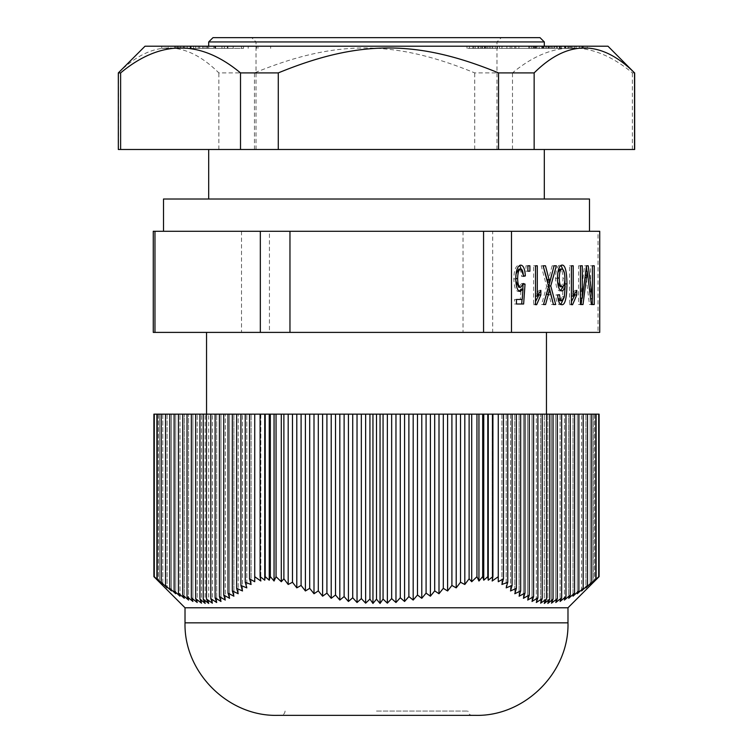 <?xml version="1.0" encoding="UTF-8"?>
<svg xmlns="http://www.w3.org/2000/svg" width="753" height="753" viewBox="0 0 753 753"><rect width="100%" height="100%" fill="white"/><g stroke="black" fill="none" stroke-linecap="round" stroke-linejoin="round"><path stroke-width="0.56" stroke-dasharray="3.77 2.82" d="M153.264 231.275L598.033 231.275L598.033 332.393L599.736 332.393M492.669 231.275L436.147 231.275L492.669 231.275L492.669 332.393L598.033 332.393M370.354 149.489L496.98 149.489L370.354 149.489M376.5 711.048L467.933 711.048L376.5 711.048M598.72 414.15L598.72 576.694A766.676 506.571 -90 0 1 594.606 581.015L599.096 576.582L599.096 414.15L153.904 414.15L157.471 414.15L153.904 414.15L153.904 576.582L158.394 581.015A766.676 506.571 90 0 1 154.28 576.694L154.28 414.15L158.394 414.15L154.28 414.15M599.096 576.582L595.529 580.215L595.529 414.15L599.077 414.15L595.529 414.15L595.529 580.215L599.077 576.685M385.169 414.15L206.538 414.15L385.169 414.15M154.28 576.694L159.514 581.73L159.514 414.15L159.514 581.73A491.596 245.798 90 0 1 156.916 578.775L162.789 584.479A301.04 77.917 90 0 1 161.217 582.248L167.091 587.867A316.411 81.898 90 0 1 165.519 585.439L165.519 414.15M156.916 414.15L156.916 578.775M153.923 576.685L157.471 580.215L157.471 414.15L157.471 580.215L153.904 576.582M158.394 414.15L158.394 581.015L158.394 414.15M153.923 414.15L153.923 576.6M488.264 414.15L488.264 580.215L492.914 576.582L492.161 581.015L492.161 414.15L492.161 581.015A766.676 751.673 90 0 0 498.27 576.694L498.27 581.73A491.596 491.596 150.2 0 0 503.465 578.775L501.893 584.479A301.04 290.78 -90 0 0 507.767 582.248L506.195 587.867A316.411 305.633 -90 0 0 512.078 585.439L510.496 590.964A335.33 323.903 -90 0 0 516.379 588.319L514.798 593.74L514.798 414.15L514.798 593.74L520.681 590.879L519.109 596.197L519.109 414.15L519.109 596.197L524.982 593.119L523.41 598.306L523.41 414.15L523.41 598.306L529.284 595.021L527.712 600.066L527.712 414.15L527.712 600.066L533.585 596.574A1208.659 312.824 -90 0 1 532.013 601.478L532.013 414.15L532.013 601.478L537.887 597.769A1035.234 267.936 -90 0 1 536.315 602.513L536.315 414.15L536.315 602.513A568.684 549.304 -90 0 0 542.198 598.597A893.915 231.359 -90 0 1 540.616 603.172L540.616 414.15L540.616 603.172A639.852 618.044 -90 0 0 546.499 599.068L544.278 603.445L544.278 414.15L544.278 603.445L549.775 599.172L547.826 603.445L547.826 414.15L547.826 603.445L553.06 599.068A639.852 165.604 -90 0 1 551.478 603.172L551.478 414.15L551.478 603.172A893.915 863.456 -90 0 0 557.361 598.597A568.684 147.183 -90 0 1 555.789 602.513L555.789 414.15L555.789 602.513A1035.234 999.956 -90 0 0 561.663 597.769L560.091 601.478L560.091 414.15L560.091 601.478A1208.659 1167.479 -90 0 0 565.964 596.574L564.392 600.066L564.392 414.15L564.392 600.066L570.266 595.021L568.694 598.306L568.694 414.15L568.694 598.306L574.567 593.119L572.995 596.197L572.995 414.15L572.995 596.197L578.878 590.879L577.297 593.74L577.297 414.15L577.297 593.74L583.18 588.319A335.33 86.793 -90 0 1 581.598 590.964L581.598 414.15L581.598 590.964L587.481 585.439A316.411 81.898 -90 0 1 585.909 587.867L585.909 414.15L585.909 587.867L591.783 582.248A301.04 77.917 -90 0 1 590.211 584.479L590.211 414.15L590.211 584.479L596.084 578.775A491.596 245.798 -90 0 1 593.486 581.73L593.486 414.15L593.486 581.73L598.72 576.694M594.606 414.15L594.606 581.015L594.606 414.15M599.077 414.15L599.077 576.6M596.084 578.775L596.084 414.15M254.73 414.15L254.73 581.73A491.596 491.596 0 0 1 249.535 578.775L249.535 414.15M254.73 576.694A766.676 751.673 -90 0 0 260.839 581.015L260.086 576.582L260.086 414.15M260.839 414.15L260.839 581.015L260.839 414.15M264.736 414.15L264.736 580.215L265.216 576.685L269.235 580.215L270.318 576.582L270.318 414.15M265.216 414.15L265.216 576.685M269.235 414.15L269.235 580.215M270.318 576.582L274.054 581.015A766.676 245.092 90 0 0 276.05 576.694L276.05 414.15M274.054 414.15L274.054 581.015M276.05 576.694L281.283 581.73A491.596 245.798 90 0 0 283.881 578.775L288.183 584.479A301.04 212.864 90 0 0 292.484 582.248L292.484 414.15M281.283 414.15L281.283 581.73M283.881 414.15L283.881 578.775M260.086 576.582L264.736 580.215M498.27 414.15L498.27 576.694M503.465 414.15L503.465 578.775M492.914 576.582L492.914 414.15M476.95 414.15L476.95 576.694A766.676 245.092 -90 0 0 478.946 581.015L482.682 576.582L482.682 414.15M478.946 414.15L478.946 581.015M482.682 576.582L483.765 580.215L487.784 576.685L488.264 580.215M483.765 414.15L483.765 580.215M487.784 414.15L487.784 576.685M464.817 414.15L464.817 584.479L469.119 578.775A491.596 245.798 -90 0 0 471.717 581.73L476.95 576.694M469.119 578.775L469.119 414.15M471.717 414.15L471.717 581.73M162.789 414.15L162.789 584.479L162.789 414.15M167.091 414.15L167.091 587.867L167.091 414.15M165.519 585.439L171.402 590.964L171.402 414.15L171.402 590.964A335.33 86.793 90 0 1 169.82 588.319L169.82 414.15M169.82 588.319L175.703 593.74L175.703 414.15L175.703 593.74L174.122 590.879L174.122 414.15M174.122 590.879L180.005 596.197L180.005 414.15L180.005 596.197L178.433 593.119L178.433 414.15M178.433 593.119L184.306 598.306L184.306 414.15L184.306 598.306L182.734 595.021L182.734 414.15M182.734 595.021L188.608 600.066L188.608 414.15L188.608 600.066L187.036 596.574L187.036 414.15M187.036 596.574A1208.659 1167.479 90 0 0 192.909 601.478L192.909 414.15L192.909 601.478L191.337 597.769L191.337 414.15M191.337 597.769A1035.234 999.956 90 0 0 197.211 602.513L197.211 414.15L197.211 602.513A568.684 147.183 90 0 1 195.639 598.597L195.639 414.15M195.639 598.597A893.915 863.456 90 0 0 201.522 603.172L201.522 414.15L201.522 603.172A639.852 165.604 90 0 1 199.94 599.068L199.94 414.15M199.94 599.068L205.174 603.445L205.174 414.15L205.174 603.445L203.225 599.172L203.225 414.15M203.225 599.172L208.722 603.445L208.722 414.15L208.722 603.445L206.501 599.068L206.501 414.15M206.501 599.068A639.852 618.044 90 0 0 212.384 603.172L212.384 414.15L212.384 603.172A893.915 231.359 90 0 1 210.802 598.597L210.802 414.15M210.802 598.597A568.684 549.304 90 0 0 216.685 602.513L216.685 414.15L216.685 602.513A1035.234 267.936 90 0 1 215.113 597.769L215.113 414.15M215.113 597.769L220.987 601.478L220.987 414.15L220.987 601.478A1208.659 312.824 90 0 1 219.415 596.574L219.415 414.15M219.415 596.574L225.288 600.066L225.288 414.15L225.288 600.066L223.716 595.021L223.716 414.15M223.716 595.021L229.59 598.306L229.59 414.15L229.59 598.306L228.018 593.119L228.018 414.15M228.018 593.119L233.891 596.197L233.891 414.15L233.891 596.197L232.319 590.879L232.319 414.15M232.319 590.879L238.202 593.74L238.202 414.15L238.202 593.74L236.621 588.319L236.621 414.15M236.621 588.319A335.33 323.903 90 0 0 242.504 590.964L242.504 414.15L242.504 590.964L240.922 585.439A316.411 305.633 90 0 0 246.805 587.867L246.805 414.15L246.805 587.867L245.233 582.248A301.04 290.78 90 0 0 251.107 584.479L251.107 414.15L251.107 584.479L249.535 578.775M591.783 582.248L591.783 414.15M587.481 585.439L587.481 414.15M583.18 588.319L583.18 414.15M578.878 590.879L578.878 414.15M574.567 593.119L574.567 414.15M570.266 595.021L570.266 414.15M565.964 596.574L565.964 414.15M561.663 597.769L561.663 414.15M557.361 598.597L557.361 414.15M553.06 599.068L553.06 414.15M549.775 599.172L549.775 414.15M546.499 599.068L546.499 414.15M542.198 598.597L542.198 414.15M537.887 597.769L537.887 414.15M533.585 596.574L533.585 414.15M529.284 595.021L529.284 414.15M524.982 593.119L524.982 414.15M520.681 590.879L520.681 414.15M501.893 414.15L501.893 584.479L501.893 414.15M507.767 582.248L507.767 414.15M506.195 414.15L506.195 587.867L506.195 414.15M512.078 585.439L512.078 414.15M510.496 414.15L510.496 590.964L510.496 414.15M516.379 588.319L516.379 414.15M245.233 582.248L245.233 414.15M240.922 585.439L240.922 414.15M161.217 414.15L161.217 582.248M456.205 414.15L456.205 587.867L460.516 582.248L460.516 414.15M447.602 414.15L447.602 590.964L451.904 585.439L451.904 414.15M438.999 414.15L438.999 593.74L443.301 588.319L443.301 414.15M430.396 414.15L430.396 596.197L434.697 590.879L434.697 414.15M421.784 414.15L421.784 598.306L426.085 593.119L426.085 414.15M413.181 414.15L413.181 600.066L417.482 595.021L417.482 414.15M404.577 414.15L404.577 601.478A1208.659 854.655 90 0 0 408.879 596.574L408.879 414.15M395.965 414.15L395.965 602.513A1035.234 732.02 90 0 0 400.276 597.769L400.276 414.15M387.362 414.15L387.362 603.172A893.915 632.087 90 0 0 391.664 598.597L391.664 414.15M380.049 414.15L380.049 603.445L383.061 599.068L383.061 414.15M372.951 414.15L372.951 603.445L376.5 599.172L376.5 414.15M365.638 414.15L365.638 603.172A639.852 452.44 90 0 0 369.939 599.068L369.939 414.15M357.035 414.15L357.035 602.513A568.684 402.121 90 0 0 361.336 598.597L361.336 414.15M348.423 414.15L348.423 601.478L352.724 597.769L352.724 414.15M339.819 414.15L339.819 600.066L344.121 596.574L344.121 414.15M331.216 414.15L331.216 598.306L335.518 595.021L335.518 414.15M322.604 414.15L322.604 596.197L326.915 593.119L326.915 414.15M314.001 414.15L314.001 593.74L318.303 590.879L318.303 414.15M426.085 593.119L430.396 596.197M434.697 590.879L438.999 593.74M443.301 588.319A335.33 237.12 -90 0 0 447.602 590.964M451.904 585.439A316.411 223.735 -90 0 0 456.205 587.867M460.516 582.248A301.04 212.864 -90 0 0 464.817 584.479M288.183 414.15L288.183 584.479M292.484 582.248L296.795 587.867A316.411 223.735 90 0 0 301.096 585.439L301.096 414.15M296.795 414.15L296.795 587.867M301.096 585.439L305.398 590.964A335.33 237.12 90 0 0 309.699 588.319L309.699 414.15M305.398 414.15L305.398 590.964M309.699 588.319L314.001 593.74M318.303 590.879L322.604 596.197M326.915 593.119L331.216 598.306M335.518 595.021L339.819 600.066M344.121 596.574A1208.659 854.655 -90 0 0 348.423 601.478M352.724 597.769A1035.234 732.02 -90 0 0 357.035 602.513M361.336 598.597A893.915 632.087 -90 0 0 365.638 603.172M369.939 599.068L372.951 603.445M376.5 599.172L380.049 603.445M383.061 599.068A639.852 452.44 -90 0 0 387.362 603.172M391.664 598.597A568.684 402.121 -90 0 0 395.965 602.513M400.276 597.769L404.577 601.478M408.879 596.574L413.181 600.066M417.482 595.021L421.784 598.306M567.978 607.775L185.022 607.775M277.537 715.35L475.463 715.35M285.067 711.048C284.832 713.637 283.401 715.068 280.765 715.35L472.235 715.35C469.599 715.068 468.168 713.637 467.933 711.048M269.433 231.275L436.147 231.275L269.433 231.275L269.433 332.393L492.669 332.393M598.033 231.275L599.736 231.275M367.935 199.008L544.315 199.008L367.935 199.008M367.935 149.489L544.315 149.489L367.935 149.489M221.937 46.215L544.315 46.215L208.685 46.215L215.678 46.215L215.678 48.371L221.937 48.371L221.937 46.215L215.179 46.215L215.179 48.371L221.937 48.371M544.315 41.952L208.685 41.952M370.137 37.65L501.282 37.65L370.137 37.65M370.354 41.952L496.98 41.952L370.354 41.952M212.995 37.65L540.005 37.65M527.881 265.79L525.971 265.79L527.881 265.79M529.896 265.79L527.985 265.79M525.971 271.202L527.881 271.202L525.971 271.202L525.971 265.79M529.896 271.202L527.985 271.202M554.057 265.79L552.147 265.79L554.057 265.79M556.354 265.79L554.443 265.79M547.817 282.149L552.147 265.79M545.473 265.79L543.553 265.79M543.111 265.79L541.2 265.79L543.111 265.79M548.57 286.309L546.659 286.309L541.2 265.79M541.595 304.523L543.506 304.523L541.595 304.523L546.659 286.309M545.567 304.523L543.647 304.523M551.507 304.523L553.417 304.523L551.507 304.523L547.704 289.867M555.695 304.523L553.775 304.523M557.832 272.614L557.568 281.999M560.128 286.724C561.86 286.507 562.82 283.721 563.009 278.356C562.802 272.464 561.804 269.367 560.006 269.056M557.681 295.044L555.761 295.044L557.531 294.677L557.86 297.256M561.785 304.673L559.874 304.673C557.568 304.589 556.203 301.379 555.761 295.044M565.032 285.773L564.195 297.294M560.834 304.438L559.874 304.673M561.936 265.141L561.004 265.376M564.411 272.991L564.919 278.394L563.009 278.356M561.691 290.912L559.78 290.912C557.211 290.536 555.789 286.347 555.507 278.356C555.818 269.8 557.324 265.395 560.025 265.141M560.731 290.62L559.78 290.912M559.987 300.748L562.463 296.531L563.272 285.773M559.451 294.677L557.531 294.677M592.319 265.79L590.484 265.79L592.319 265.79L592.319 298.753M590.644 298.753L590.484 265.79M580.45 298.179L584.582 265.79L586.493 265.79L586.389 266.571M587.001 271.353L590.484 298.753M584.582 265.79L586.295 265.79M578.539 304.523L580.45 304.523L578.539 304.523L578.539 265.79L580.45 265.79L580.375 298.179M578.539 265.79L580.375 265.79M583.02 304.523L581.109 304.523M585.768 271.353L581.918 298.179M589.448 304.523L591.369 304.523L589.448 304.523L585.326 271.353M594.239 304.523L592.319 304.523M571.423 301.68L570.67 304.673L571.423 304.673L569.513 304.673L569.513 265.79L571.292 265.79L571.292 296.089L574.85 290.347L574.85 292.861M571.292 265.79L569.513 265.79M570.67 304.673L569.513 304.673M576.76 290.347L574.85 290.347M535.505 301.68L534.743 304.673L535.505 304.673L533.595 304.673L533.595 265.79L535.374 265.79L535.374 296.089L538.922 290.347L538.922 292.861M535.374 265.79L533.595 265.79M534.743 304.673L533.595 304.673M540.842 290.347L538.922 290.347M523.391 275.269L523.42 275.927L521.556 276.351C521.17 271.466 520.248 269.037 518.808 269.056M520.7 265.141L519.739 265.338M520.248 291.477L518.337 291.477C515.626 291.138 514.13 286.959 513.838 278.921C513.979 270.543 515.626 265.941 518.779 265.141M519.269 291.213L518.337 291.477M522.224 299.468L520.304 299.468L521.067 289.058M516.436 299.468L514.525 299.468L516.436 299.468M514.525 304.014L516.436 304.014L514.525 304.014L514.525 299.468M523.627 304.014L521.707 304.014M522.761 289.058L522.027 299.468M523.354 283.523L521.434 283.523L523.109 284.126M518.826 287.298L521.434 283.523M516.069 273.847L515.796 280.878M523.476 276.351L521.556 276.351M385.169 332.393L206.538 332.393L385.169 332.393M241.506 231.275L241.506 332.393L269.433 332.393M153.264 332.393L241.506 332.393M463.039 231.275L463.039 332.393M589.495 199.008L163.505 199.008M215.678 48.371L215.179 48.371M215.678 46.215L177.162 46.215L215.094 46.215L215.094 48.371L215.179 46.215M634.675 149.489L118.325 149.489M607.982 46.215L145.018 46.215M492.773 46.215L487.878 46.215L497.441 46.215L492.773 46.215L492.773 48.371L487.878 48.371L492.773 48.371M538.922 46.215L564.552 46.215L538.922 46.215L538.922 48.371L515.843 48.371L564.552 48.371L538.922 48.371M554.735 46.215L535.995 46.215L571.875 46.215L565.136 46.215L568.769 46.215L568.769 48.371L535.995 48.371L571.875 48.371L565.136 48.371L567.941 48.371L567.941 46.215L554.735 46.215L554.735 48.371M536.249 46.215L535.995 48.371L536.249 46.215M573.184 46.215L571.875 46.215L571.875 48.371L573.184 48.371L573.184 46.215M559.997 46.215L559.592 48.371L559.997 46.215M587.349 46.215L548.598 46.215L587.349 46.215L587.349 48.371L548.626 48.371L587.349 48.371L565.776 48.371L587.349 48.371L587.331 46.215M546.923 46.215L579.622 46.215L579.198 48.371L583.302 48.371L543.054 48.371L579.622 48.371L579.622 46.215L546.923 46.215L546.923 48.371M502.345 46.215L536.993 46.215L502.345 46.215L502.345 48.371L499.371 48.371L536.993 48.371L502.345 48.371M533.924 46.215L535.788 46.215L535.788 48.371L533.924 48.371L533.924 46.215M477.92 46.215L467.058 46.215L485.544 46.215L471.886 46.215L471.886 48.371L501.95 48.371L467.058 48.371L485.544 48.371L471.933 48.371L471.933 46.215L501.95 46.215L477.92 46.215L477.92 48.371M466.907 46.215L467.058 48.371L466.907 46.215M168.239 46.215L207.254 46.215L168.239 46.215L168.239 48.371L161.726 48.371L207.254 48.371L168.239 48.371M199.649 46.215L199.62 48.371M243.511 46.215L207.555 46.215L270.638 46.215L243.511 46.215L243.511 48.371L207.555 48.371L243.511 48.371M118.325 72.909L118.456 72.909C151.918 39.683 185.389 39.683 218.85 72.909L254.448 72.909C335.396 39.683 393.791 39.683 474.729 72.909L512.492 72.909C552.457 39.683 592.423 39.683 632.379 72.909L634.675 72.909M118.456 149.489L118.456 72.909M218.85 149.489L218.85 72.909M183.676 46.215L183.676 48.371M177.162 46.215L177.162 48.371M191.149 46.215L191.149 48.371M193.568 46.215L193.568 48.371M195.733 46.215L195.733 48.371M190.123 46.215L190.123 48.371M257.978 46.215L257.978 48.371M270.638 46.215L270.638 48.371M256.528 46.215L256.528 48.371M248.17 46.215L248.17 48.371M233.195 46.215L233.195 48.371M241.468 46.215L241.468 48.371M227.359 46.215L227.359 48.371M214.709 46.215L214.709 48.371M224.356 46.215L224.356 48.371M161.726 46.215L161.726 48.371M175.703 46.215L175.703 48.371M178.132 46.215L178.132 48.371M207.254 46.215L207.254 48.371M199.733 46.215L199.733 48.371M180.296 46.215L180.296 48.371M174.677 46.215L174.677 48.371M632.379 149.489L632.379 72.909M512.492 149.489L512.492 72.909M474.729 149.489L474.729 72.909M254.448 149.489L254.448 72.909M487.878 46.215L487.878 48.371M497.441 46.215L497.441 48.371M492.547 46.215L492.547 48.371M515.843 46.215L515.843 48.371M548.965 46.215L548.965 48.371M551.845 46.215L551.845 48.371M543.751 46.215L543.751 48.371M561.503 46.215L561.503 48.371M564.552 46.215L564.552 48.371M541.821 46.215L541.821 48.371M531.627 46.215L531.627 48.371M528.747 46.215L528.747 48.371M536.983 46.215L536.983 48.371L536.993 46.215M518.892 46.215L518.892 48.371M552.947 46.215L556.514 46.215L556.514 48.371L539.421 48.371L539.421 46.215L552.947 46.215L552.947 48.371L556.514 48.371L556.006 48.371L556.006 46.215L556.514 46.215L543.732 46.215L543.732 48.371M543.732 46.215L539.929 46.215L539.929 48.371L552.947 48.371M565.221 46.215L565.221 48.371M565.136 46.215L565.136 48.371M569.786 46.215L569.786 48.371M542.367 46.215L542.367 48.371M548.626 46.215L548.598 48.371L581.984 48.371L548.608 48.371L548.626 46.215M565.776 46.215L565.776 48.371M581.965 46.215L581.965 48.371L559.281 48.371L581.965 48.371L581.984 46.215M559.281 46.215L559.281 48.371L559.281 46.215M543.054 46.215L543.054 48.371M548.306 46.215L548.306 48.371M582.493 46.215L582.493 48.371M583.302 46.215L583.302 48.371M576.149 46.215L576.149 48.371M574.737 46.215L574.737 48.371M549.314 46.215L549.314 48.371M550.725 46.215L550.725 48.371M546.847 46.215L546.847 48.371M499.371 46.215L499.371 48.371M506.873 46.215L506.873 48.371M533.143 46.215L533.143 48.371M534.319 46.215L534.319 48.371M529.698 46.215L529.698 48.371M510.148 46.215L510.148 48.371M514.779 46.215L514.779 48.371M511.805 46.215L511.805 48.371M489.516 46.215L489.516 48.371M495.267 46.215L495.267 48.371M481.769 46.215L481.769 48.371M484.301 46.215L484.301 48.371M501.95 46.215L501.95 48.371M490.834 46.215L490.834 48.371M478.739 46.215L478.739 48.371M480.612 46.215L480.612 48.371M485.224 46.215L485.224 48.371M485.544 46.215L485.544 48.371M482.485 46.215L482.485 48.371M185.022 622.835L567.978 622.835M550.434 279.278L548.523 279.278M550.782 294.592L548.862 294.592M557.418 278.356L555.507 278.356M564.374 296.531L562.463 296.531M587.933 277.095L586.022 277.095M515.758 278.921L513.838 278.921M202.67 46.215L202.67 48.371M213.748 46.215L213.748 48.371M205.993 46.215L205.993 48.371M227.886 46.215L227.886 48.371M208.732 46.215L208.732 48.371M187.224 46.215L187.224 48.371M204.016 46.215L204.016 48.371M198.312 46.215L198.312 48.371M190.547 46.215L190.547 48.371M184.174 46.215L184.174 48.371M554.264 46.215L554.264 48.371M545.709 46.215L545.709 48.371M544.005 46.215L544.005 48.371M570.812 46.215L570.812 48.371M557.248 46.215L557.248 48.371M469.401 46.215L469.401 48.371M486.72 46.215L486.72 48.371M484.998 46.215L484.998 48.371M473.797 46.215L473.797 48.371M475.265 46.215L475.265 48.371M472.837 46.215L472.837 48.371M496.98 149.489L496.98 41.952L501.282 37.65M256.02 149.489L256.02 41.952L251.718 37.65M215.113 48.371L215.113 46.215M207.555 46.215L207.555 48.371M199.677 48.371L199.677 46.215M556.796 46.215L556.796 48.371M560.486 48.371L560.486 46.215M535.129 48.371L535.129 46.215"/><path stroke-width="1.13" d="M511.494 231.275L511.494 332.393L599.736 332.393L599.736 231.275L154.967 231.275L154.967 332.393L153.264 332.393L153.264 231.275L154.967 231.275M260.331 231.275L260.331 332.393L154.967 332.393M289.961 231.275L289.961 332.393L260.331 332.393M483.567 231.275L483.567 332.393L289.961 332.393M154.28 414.15L154.28 576.694A766.676 506.571 90 0 0 158.394 581.015L153.904 576.582L153.904 414.15L599.096 414.15L599.096 576.582L594.606 581.015A766.676 506.571 -90 0 0 598.72 576.694L598.72 414.15M264.736 414.15L264.736 580.215L260.086 576.582L260.839 581.015A766.676 751.673 -90 0 1 254.73 576.694L254.73 581.73A491.596 491.596 -150.1 0 1 249.535 578.775L251.107 584.479A301.04 290.78 90 0 1 245.233 582.248L246.805 587.867A316.411 305.633 90 0 1 240.922 585.439L242.504 590.964A335.33 323.903 90 0 1 236.621 588.319L238.202 593.74L232.319 590.879L233.891 596.197L228.018 593.119L229.59 598.306L223.716 595.021L225.288 600.066L219.415 596.574A1208.659 312.824 90 0 0 220.987 601.478L215.113 597.769A1035.234 267.936 90 0 0 216.685 602.513A568.684 549.304 90 0 1 210.802 598.597A893.915 231.359 90 0 0 212.384 603.172A639.852 618.044 90 0 1 206.501 599.068L208.722 603.445L203.225 599.172L205.174 603.445L199.94 599.068A639.852 165.604 90 0 0 201.522 603.172A893.915 863.456 90 0 1 195.639 598.597A568.684 147.183 90 0 0 197.211 602.513A1035.234 999.956 90 0 1 191.337 597.769L192.909 601.478A1208.659 1167.479 90 0 1 187.036 596.574L188.608 600.066L182.734 595.021L184.306 598.306L178.433 593.119L180.005 596.197L174.122 590.879L175.703 593.74L169.82 588.319A335.33 86.793 90 0 0 171.402 590.964L165.519 585.439A316.411 81.898 90 0 0 167.091 587.867L161.217 582.248A301.04 77.917 90 0 0 162.789 584.479L156.916 578.775A491.596 245.798 90 0 0 159.514 581.73L154.28 576.694M156.916 578.775L156.916 414.15M598.72 576.694L593.486 581.73A491.596 245.798 -90 0 0 596.084 578.775L590.211 584.479A301.04 77.917 -90 0 0 591.783 582.248L591.783 414.15M596.084 414.15L596.084 578.775M249.535 414.15L249.535 578.775M260.086 576.582L260.086 414.15M276.05 414.15L276.05 576.694A766.676 245.092 90 0 1 274.054 581.015L270.318 576.582L270.318 414.15M274.054 414.15L274.054 581.015M270.318 576.582L269.235 580.215L265.216 576.685L264.736 580.215M269.235 414.15L269.235 580.215M265.216 414.15L265.216 576.685M254.73 576.694L254.73 414.15M288.183 414.15L288.183 584.479L283.881 578.775A491.596 245.798 90 0 1 281.283 581.73L276.05 576.694M283.881 578.775L283.881 414.15M281.283 414.15L281.283 581.73M471.717 414.15L471.717 581.73A491.596 245.798 -90 0 1 469.119 578.775L464.817 584.479A301.04 212.864 -90 0 1 460.516 582.248L460.516 414.15M469.119 414.15L469.119 578.775M483.765 414.15L483.765 580.215L482.682 576.582L482.682 414.15M498.27 414.15L498.27 576.694A766.676 751.673 90 0 1 492.161 581.015L492.914 576.582L492.914 414.15M492.914 576.582L488.264 580.215L487.784 576.685L483.765 580.215M488.264 414.15L488.264 580.215M487.784 414.15L487.784 576.685M482.682 576.582L478.946 581.015A766.676 245.092 -90 0 1 476.95 576.694L476.95 414.15M478.946 414.15L478.946 581.015M476.95 576.694L471.717 581.73M591.783 582.248L585.909 587.867A316.411 81.898 -90 0 0 587.481 585.439L581.598 590.964A335.33 86.793 -90 0 0 583.18 588.319L577.297 593.74L578.878 590.879L572.995 596.197L574.567 593.119L568.694 598.306L570.266 595.021L564.392 600.066L565.964 596.574A1208.659 1167.479 -90 0 1 560.091 601.478L561.663 597.769A1035.234 999.956 -90 0 1 555.789 602.513A568.684 147.183 -90 0 0 557.361 598.597A893.915 863.456 -90 0 1 551.478 603.172A639.852 165.604 -90 0 0 553.06 599.068L547.826 603.445L549.775 599.172L544.278 603.445L546.499 599.068A639.852 618.044 -90 0 1 540.616 603.172A893.915 231.359 -90 0 0 542.198 598.597A568.684 549.304 -90 0 1 536.315 602.513A1035.234 267.936 -90 0 0 537.887 597.769L532.013 601.478A1208.659 312.824 -90 0 0 533.585 596.574L527.712 600.066L529.284 595.021L523.41 598.306L524.982 593.119L519.109 596.197L520.681 590.879L514.798 593.74L516.379 588.319A335.33 323.903 -90 0 1 510.496 590.964L512.078 585.439A316.411 305.633 -90 0 1 506.195 587.867L507.767 582.248A301.04 290.78 -90 0 1 501.893 584.479L503.465 578.775A491.596 491.596 -29.2 0 1 498.27 581.73L498.27 576.694M503.465 578.775L503.465 414.15M161.217 582.248L161.217 414.15M165.519 585.439L165.519 414.15M169.82 588.319L169.82 414.15M174.122 590.879L174.122 414.15M178.433 593.119L178.433 414.15M182.734 595.021L182.734 414.15M187.036 596.574L187.036 414.15M191.337 597.769L191.337 414.15M195.639 598.597L195.639 414.15M199.94 599.068L199.94 414.15M203.225 599.172L203.225 414.15M206.501 599.068L206.501 414.15M210.802 598.597L210.802 414.15M215.113 597.769L215.113 414.15M219.415 596.574L219.415 414.15M223.716 595.021L223.716 414.15M228.018 593.119L228.018 414.15M232.319 590.879L232.319 414.15M245.233 582.248L245.233 414.15M240.922 585.439L240.922 414.15M236.621 588.319L236.621 414.15M296.795 414.15L296.795 587.867L292.484 582.248L292.484 414.15M305.398 414.15L305.398 590.964L301.096 585.439L301.096 414.15M314.001 414.15L314.001 593.74L309.699 588.319L309.699 414.15M322.604 414.15L322.604 596.197L318.303 590.879L318.303 414.15M331.216 414.15L331.216 598.306L326.915 593.119L326.915 414.15M339.819 414.15L339.819 600.066L335.518 595.021L335.518 414.15M348.423 414.15L348.423 601.478A1208.659 854.655 -90 0 1 344.121 596.574L344.121 414.15M357.035 414.15L357.035 602.513A1035.234 732.02 -90 0 1 352.724 597.769L352.724 414.15M365.638 414.15L365.638 603.172A893.915 632.087 -90 0 1 361.336 598.597L361.336 414.15M372.951 414.15L372.951 603.445L369.939 599.068L369.939 414.15M380.049 414.15L380.049 603.445L376.5 599.172L376.5 414.15M387.362 414.15L387.362 603.172A639.852 452.44 -90 0 1 383.061 599.068L383.061 414.15M395.965 414.15L395.965 602.513A568.684 402.121 -90 0 1 391.664 598.597L391.664 414.15M404.577 414.15L404.577 601.478L400.276 597.769L400.276 414.15M413.181 414.15L413.181 600.066L408.879 596.574L408.879 414.15M421.784 414.15L421.784 598.306L417.482 595.021L417.482 414.15M430.396 414.15L430.396 596.197L426.085 593.119L426.085 414.15M438.999 414.15L438.999 593.74L434.697 590.879L434.697 414.15M335.518 595.021L331.216 598.306M326.915 593.119L322.604 596.197M318.303 590.879L314.001 593.74M309.699 588.319A335.33 237.12 90 0 1 305.398 590.964M301.096 585.439A316.411 223.735 90 0 1 296.795 587.867M292.484 582.248A301.04 212.864 90 0 1 288.183 584.479M464.817 414.15L464.817 584.479M460.516 582.248L456.205 587.867A316.411 223.735 -90 0 1 451.904 585.439L451.904 414.15M456.205 414.15L456.205 587.867M451.904 585.439L447.602 590.964A335.33 237.12 -90 0 1 443.301 588.319L443.301 414.15M447.602 414.15L447.602 590.964M443.301 588.319L438.999 593.74M434.697 590.879L430.396 596.197M426.085 593.119L421.784 598.306M417.482 595.021L413.181 600.066M408.879 596.574A1208.659 854.655 90 0 1 404.577 601.478M400.276 597.769A1035.234 732.02 90 0 1 395.965 602.513M391.664 598.597A893.915 632.087 90 0 1 387.362 603.172M383.061 599.068L380.049 603.445M376.5 599.172L372.951 603.445M369.939 599.068A639.852 452.44 90 0 1 365.638 603.172M361.336 598.597A568.684 402.121 90 0 1 357.035 602.513M352.724 597.769L348.423 601.478M344.121 596.574L339.819 600.066M507.767 582.248L507.767 414.15M512.078 585.439L512.078 414.15M516.379 588.319L516.379 414.15M520.681 590.879L520.681 414.15M524.982 593.119L524.982 414.15M529.284 595.021L529.284 414.15M533.585 596.574L533.585 414.15M537.887 597.769L537.887 414.15M542.198 598.597L542.198 414.15M546.499 599.068L546.499 414.15M549.775 599.172L549.775 414.15M553.06 599.068L553.06 414.15M557.361 598.597L557.361 414.15M561.663 597.769L561.663 414.15M565.964 596.574L565.964 414.15M570.266 595.021L570.266 414.15M574.567 593.119L574.567 414.15M578.878 590.879L578.878 414.15M587.481 585.439L587.481 414.15M583.18 588.319L583.18 414.15M599.077 576.685L567.978 607.775L567.978 622.835L185.022 622.835C183.751 672.269 228.093 716.621 277.537 715.35L475.463 715.35C524.907 716.621 569.249 672.269 567.978 622.835M153.923 576.685L185.022 607.775L567.978 607.775M472.235 715.35L280.765 715.35M544.315 41.952L540.005 37.65L212.995 37.65L208.685 41.952L544.315 41.952L544.315 46.215M527.881 265.79L529.896 265.79L529.896 271.202L527.881 271.202L527.881 265.79L527.881 271.202M549.728 282.149L554.057 265.79L556.354 265.79L550.763 285.952L555.695 304.523L553.417 304.523L549.624 289.867L547.704 289.867L543.506 304.523L548.57 286.309L543.111 265.79L545.473 265.79L549.728 282.149L547.817 282.149L543.111 265.79M554.057 265.79L548.852 285.952L553.417 304.523M549.624 289.867L545.567 304.523L543.506 304.523M548.476 294.235L546.565 294.235M550.763 285.952L548.852 285.952M562.049 286.724C563.781 286.507 564.731 283.721 564.919 278.356C564.722 272.464 563.724 269.367 561.926 269.056C560.345 269.263 559.451 272.266 559.244 278.055C559.394 283.693 560.336 286.592 562.049 286.724L560.128 286.724L557.568 281.999M561.926 269.056L560.006 269.056L557.832 272.614M565.192 285.773C564.308 289.18 563.14 290.893 561.691 290.912C559.131 290.536 557.7 286.347 557.418 278.356C557.738 269.8 559.244 265.395 561.936 265.141C565.07 264.661 566.745 270.92 566.962 283.919C566.745 298.31 565.023 305.229 561.785 304.673C559.488 304.589 558.114 301.379 557.681 295.044L559.451 294.677L560.194 298.894L558.284 298.894L559.987 300.748L561.898 300.748L564.374 296.531L565.192 285.773L563.432 285.773M564.919 278.394L565.032 285.773M564.195 297.294L560.834 304.438M561.004 265.376L564.411 272.991M563.197 286.084L560.731 290.62M560.194 298.894L561.898 300.748M557.86 297.256L558.284 298.894M592.404 265.79L594.239 265.79L592.404 265.79L592.404 298.753L590.644 298.753M588.206 265.79L586.493 265.79L588.206 265.79L592.404 298.753M586.389 266.571L587.001 271.353M582.285 265.79L580.45 265.79L582.285 265.79L582.285 298.179L586.493 265.79M582.285 298.179L580.45 298.179M594.239 265.79L594.239 304.523L591.369 304.523L587.246 271.353L583.02 304.523L580.45 304.523L580.45 265.79M581.918 298.179L581.109 304.523L580.45 304.523M587.246 271.353L585.768 271.353M592.319 298.753L592.319 304.523L591.369 304.523M573.212 296.089L576.76 290.347L576.76 294.95L572.581 304.673L571.423 304.673L571.423 265.79L573.212 265.79L573.212 296.089L571.423 296.089M572.581 304.673L571.423 304.673M576.76 294.95L574.85 294.95L571.423 301.68M574.85 292.861L574.85 294.95M573.212 265.79L571.423 265.79M537.294 296.089L540.842 290.347L540.842 294.95L536.663 304.673L535.505 304.673L535.505 265.79L537.294 265.79L537.294 296.089L535.505 296.089M536.663 304.673L535.505 304.673M540.842 294.95L538.922 294.95L535.505 301.68M538.922 292.861L538.922 294.95M537.294 265.79L535.505 265.79M525.34 275.927L523.476 276.351C523.081 271.466 522.168 269.037 520.728 269.056C518.855 269.292 517.819 272.464 517.631 278.563C517.782 284.248 518.817 287.157 520.737 287.298L523.354 283.523L525.029 284.126L523.627 304.014L516.436 304.014L516.436 299.468L522.224 299.468L522.987 289.058L520.248 291.477C517.546 291.138 516.05 286.959 515.758 278.921C515.899 270.543 517.546 265.941 520.7 265.141C523.382 265.367 524.926 268.962 525.34 275.927L523.448 275.927M519.739 265.338L523.391 275.269M522.987 289.058L521.067 289.058L519.269 291.213M516.436 299.468L520.304 299.468M522.027 299.468L521.707 304.014L516.436 304.014M525.029 284.126L523.203 284.126M523.081 284.53L522.761 289.058M520.737 287.298L518.826 287.298L515.796 280.878M520.728 269.056L518.808 269.056L516.069 273.847M511.494 332.393L483.567 332.393M163.505 231.275L163.505 199.008L589.495 199.008L589.495 231.275M634.675 72.909L634.675 149.489L120.621 149.489L120.621 72.909L118.325 72.909L145.018 46.215L607.982 46.215L634.544 72.909C601.082 39.683 567.611 39.683 534.15 72.909L498.552 72.909C417.604 39.683 359.209 39.683 278.271 72.909L240.508 72.909C200.543 39.683 160.577 39.683 120.621 72.909M118.325 72.909L118.325 149.489L120.621 149.489M498.552 149.489L498.552 72.909M534.15 149.489L534.15 72.909M278.271 149.489L278.271 72.909M240.508 149.489L240.508 72.909M634.544 149.489L634.544 72.909M549.116 279.608L547.205 279.608M559.244 278.055L557.418 278.055M566.962 283.919L565.042 283.919M586.483 277.575L584.968 277.575M517.631 278.563L515.758 278.563M185.022 607.775L185.022 622.835M208.685 149.489L208.685 199.008M544.315 149.489L544.315 199.008M208.685 41.952L208.685 46.215M206.538 332.393L206.538 414.15M546.462 332.393L546.462 414.15"/></g></svg>
